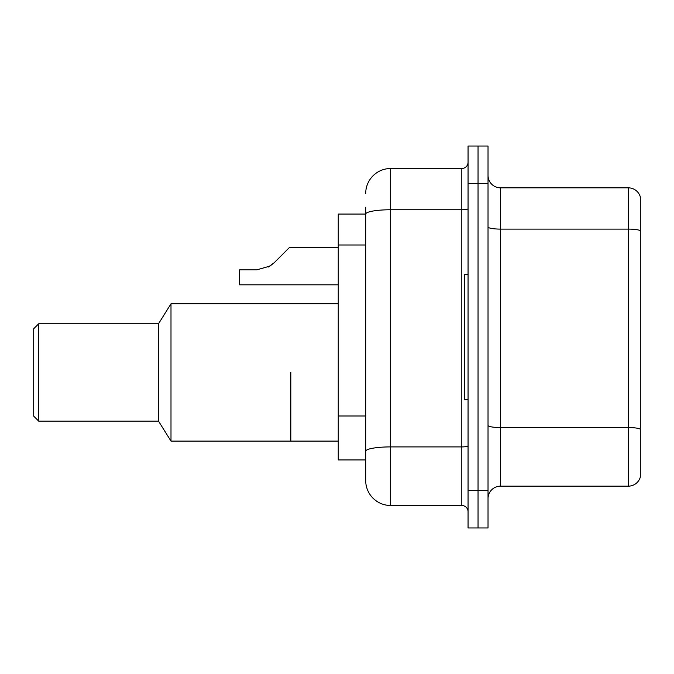 <?xml version="1.0" encoding="UTF-8"?>
<svg xmlns="http://www.w3.org/2000/svg" width="674" height="674" viewBox="0 0 674 674"><rect width="100%" height="100%" fill="white"/><g stroke="black" fill="none" stroke-linecap="round" stroke-linejoin="round"><path stroke-width="1.01" d="M365.704 214.054L338.247 214.054L338.247 459.946L365.704 459.946L365.704 480.537L365.704 207.196M468.059 490.52L468.059 527.969L478.043 527.969L478.043 490.52L478.043 527.969L488.027 527.969L488.027 490.52L478.043 490.52L478.043 183.48L478.043 490.52L468.059 490.52L468.059 183.48L478.043 183.48L478.043 146.031L478.043 183.48L488.027 183.48L488.027 490.52M488.027 183.48L488.027 146.031L468.059 146.031L468.059 183.48M365.704 193.463A24.963 24.963 0 0 1 390.667 168.5L390.667 505.5L461.816 505.5L461.816 168.5A6.243 6.243 0 0 0 468.059 162.257M390.667 168.5L461.816 168.5M365.704 238.133L365.704 214.088A24.963 4.339 180 0 1 390.667 209.757L461.816 209.757A6.243 1.087 0 0 0 468.059 208.67M365.704 455.573L365.704 422.859M468.059 511.743A6.243 6.243 0 0 0 461.816 505.5M390.667 505.5A24.963 24.963 0 0 1 365.704 480.537M640.3 429.296L640.3 477.167A12.477 12.477 0 0 1 628.32 486.156L500.504 486.156A12.477 12.477 0 0 0 488.027 498.634M640.3 196.833A12.477 12.477 0 0 0 628.32 187.844A12.477 12.477 0 0 1 640.3 196.833L640.3 477.167M640.3 230.66A12.477 2.165 180 0 0 628.32 229.101L628.32 187.844L500.504 187.844A12.477 12.477 0 0 1 488.027 175.366A12.477 12.477 0 0 0 500.504 187.844L500.504 486.156M290.823 372.444L290.823 441.099L290.823 372.444M338.247 303.797L170.994 303.797L170.994 441.099L338.247 441.099M170.994 303.797L158.516 323.773L158.516 421.124L170.994 441.099M158.516 323.773L38.696 323.773L38.696 421.124L158.516 421.124M38.696 323.773L33.7 328.76L33.7 416.136L38.696 421.124M468.059 274.596L464.31 274.596L464.31 399.404L468.059 399.404M268.311 267.022L274.419 262.54L289.567 247.383L274.419 262.54L289.567 247.383L274.419 262.54L289.567 247.383L274.419 262.54L289.567 247.383L274.419 262.54L289.567 247.383L274.419 262.54L289.567 247.383L274.419 262.54L289.567 247.383L274.419 262.54L289.567 247.383L274.419 262.54L289.567 247.383L274.419 262.54L289.567 247.383L274.419 262.54L289.567 247.383L274.419 262.54L289.567 247.383L274.419 262.54L289.567 247.383L274.419 262.54L289.567 247.383L274.419 262.54L289.567 247.383L274.419 262.54L289.567 247.383L274.419 262.54L269.912 266.104L274.419 262.54L269.912 266.104L256.76 269.853L239.641 269.853L239.641 284.824L338.247 284.824M269.912 266.104L256.76 269.853L269.912 266.104L274.419 262.54L269.912 266.104L274.419 262.54L269.912 266.104L256.76 269.853L269.912 266.104L274.419 262.54L269.912 266.104L274.419 262.54L269.912 266.104L256.76 269.853L269.912 266.104L274.419 262.54L269.912 266.104L274.419 262.54L269.912 266.104L256.76 269.853L269.912 266.104L274.419 262.54L269.912 266.104L274.419 262.54L269.912 266.104L256.76 269.853L269.912 266.104L274.419 262.54L269.912 266.104L274.419 262.54L269.912 266.104L256.76 269.853L269.912 266.104L274.419 262.54L269.912 266.104L274.419 262.54L269.912 266.104L256.76 269.853L269.912 266.104L274.419 262.54L269.912 266.104L274.419 262.54L269.912 266.104L256.76 269.853L269.912 266.104L274.419 262.54L269.912 266.104L274.419 262.54L289.567 247.383L338.247 247.383M283.333 253.626L289.567 247.383M365.704 244.999L338.247 244.999M365.704 415.993L338.247 415.993M468.059 445.817A6.243 1.087 0 0 1 461.816 446.904L390.667 446.904A24.963 4.339 180 0 0 365.704 451.243M640.3 429.119A12.477 2.165 180 0 0 628.32 427.56L628.32 229.101L500.504 229.101A12.477 2.165 0 0 1 488.027 226.936M628.32 486.156L628.32 427.56L500.504 427.56A12.477 2.165 0 0 1 488.027 425.387"/></g></svg>
